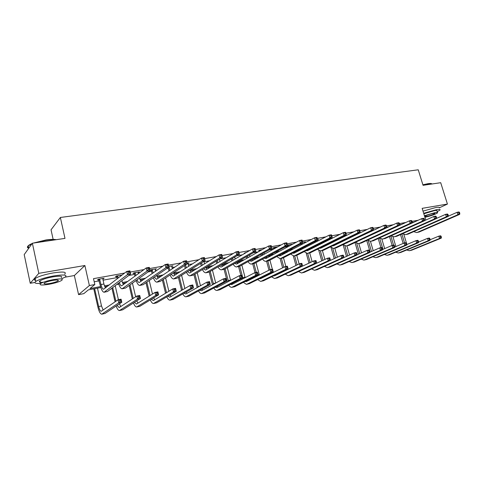 <?xml version="1.0" encoding="UTF-8"?>
<svg xmlns="http://www.w3.org/2000/svg" width="484" height="484" viewBox="0 0 484 484"><rect width="100%" height="100%" fill="white"/><g stroke="black" fill="none" stroke-linecap="round" stroke-linejoin="round"><path stroke-width="0.73" d="M439.448 207.757L447.428 204.066L422.157 208.35L425.775 220.093M32.374 243.222L38.799 273.327L30.25 283.273L24.2 254.596L32.374 243.222L64.989 238.388L60.361 217.473L418.243 169.799L423.052 185.318L440.706 182.698L447.428 204.066M100.829 287.526L88.39 289.856L83.805 293.649L78.583 294.635L89.383 285.542L94.828 284.538L89.97 288.555L100.545 286.582M65.08 277.169L74.355 275.541L78.583 294.635M30.25 283.273L34.909 282.456M53.137 239.392L51.044 229.803L60.361 217.473M121 275.184L121.115 275.668L121.962 275.015L116.281 276.037L115.452 276.697L116.729 276.461M121.115 275.668L120.655 275.753M155.31 268.977L155.424 269.449L156.362 268.789L150.966 269.763L150.04 270.423L151.256 270.205M188.609 266.333L187.937 263.072L188.07 263.526L189.087 262.866L187.151 263.217M245.164 253.174L244.16 253.356L245.297 252.69L246.308 252.509M273.678 248.008L272.673 248.189L273.877 247.524L277.774 246.816M304.472 242.321L305.446 241.812L302.706 242.309M375.07 229.622L376.449 228.962M399.615 224.77L401.774 224.376M94.205 281.779L99.208 280.871M103.019 280.175L117.14 277.598M128.744 275.487L134.619 274.416M148.043 271.972L151.661 271.312M155.4 270.629L156.846 270.368M166.811 268.553L168.287 268.281M172.001 267.604L174.875 267.083M188.191 264.657L192.426 263.883M203.994 261.777L209.518 260.767M220.099 258.843L226.173 257.736M236.93 255.776L242.399 254.778M253.32 252.787L258.214 251.898M269.292 249.877L273.642 249.085M284.858 247.046L287.823 246.501M300.032 244.281L301.272 244.051M330.747 238.685L331.685 238.509M343.374 236.38L345.346 236.023M357.131 233.875L358.692 233.591M370.562 231.431L371.73 231.213M383.685 229.035L384.477 228.896M396.505 226.7L396.94 226.621M418.212 220.244L412.017 221.357M405.925 222.452L399.427 223.62M393.353 224.715L386.547 225.937M380.491 227.026L373.352 228.315M367.326 229.398L359.848 230.741M353.84 231.824L346.012 233.234M340.04 234.304L331.83 235.781M325.895 236.851L317.304 238.394M311.406 239.459L302.409 241.074M296.547 242.127L287.133 243.821M281.319 244.868L271.464 246.64M265.698 247.681L255.407 249.526M249.671 250.561L238.939 252.491M233.221 253.519L222.029 255.534M216.33 256.556L204.659 258.656M198.984 259.678L186.812 261.868M181.161 262.885L168.462 265.165M162.842 266.182L149.598 268.559M144.008 269.57L130.184 272.056M124.636 273.055L93.497 278.651L94.828 284.538M413.088 222.549L413.88 222.186L412.193 222.495M387.279 227.407L386.752 227.504M386.752 227.413L389.257 226.645M317.631 239.913L318.551 239.441L317.583 239.616M291.047 244.771L292.04 244.232L287.466 245.14M259.606 250.555L258.583 250.742L259.751 250.077L262.237 249.629M171.832 265.988L171.947 266.448L172.927 265.789L168.801 266.539M138.376 272.044L138.484 272.516L139.38 271.863L133.844 272.861L132.967 273.521L134.213 273.291M138.484 272.516L138.109 272.589M103.183 278.409L103.292 278.899L104.09 278.246L98.264 279.298L97.484 279.952L98.79 279.716M103.292 278.899L102.747 278.996M74.355 275.541L84.882 265.516L38.799 273.327M84.882 265.516L89.383 285.542M104.417 285.856L109.293 284.949M118.453 283.243L118.483 283.237C119.584 286.788 120.8 288.646 122.131 288.791L146.991 271.082L146.241 267.93L149.314 267.38L150.064 270.526L125.531 288.053L122.398 288.742M122.343 282.517L127.722 281.513M139.809 279.262L145.672 278.167M156.84 276.086L163.162 274.906M173.447 272.988L180.199 271.73M190.291 269.848L196.813 268.632M207.098 266.714L213.008 265.613M223.481 263.659L228.805 262.667M239.447 260.682L244.22 259.793M255.026 257.778L259.267 256.986M270.217 254.941L273.956 254.245M285.046 252.176L288.301 251.571M299.517 249.478L302.318 248.957M313.65 246.846L315.822 246.441M327.456 244.269L328.69 244.039M340.942 241.758L341.281 241.691M377.127 235.811L376.703 235.889M364.924 238.098L364.149 238.243M352.455 240.433L351.311 240.645M339.701 242.817L338.177 243.101M326.664 245.255L324.74 245.618M313.329 247.754L310.982 248.195M299.693 250.307L296.904 250.827M285.735 252.92L282.487 253.525M271.445 255.594L267.725 256.29M256.822 258.329L252.594 259.122M241.843 261.136L237.087 262.026M226.494 264.004L221.315 264.978M210.77 266.95L205.875 267.864M194.653 269.969L190.055 270.828M178.124 273.061L173.847 273.859M161.172 276.231L157.233 276.969M143.778 279.492L140.197 280.157M136.27 280.895L135.296 281.077M125.925 282.831L122.718 283.43M118.78 284.168L116.711 284.556M107.599 286.262L104.786 286.788M448.232 216.209L457.114 212.294L458.941 211.968L459.498 212.397L458.765 212.53L459.068 213.486L459.8 213.359L459.498 212.397M459.8 213.359L459.697 214.358L419.235 231.975L417.008 232.477M459.697 214.358L457.876 214.69L417.468 232.314L416.573 232.556L413.711 231.636M459.068 213.486L457.876 214.69L457.114 212.294L458.765 212.53M403.166 243.44L400.504 234.607M403.868 234.48L406.899 244.505M401.883 233.99L404.576 242.938M430.082 239.755L438.813 236.15L440.603 235.793L441.099 236.259L440.386 236.398L440.67 237.329L441.39 237.19L441.099 236.259M441.39 237.19L441.323 238.11L411.775 250.167L409.688 250.639M441.323 238.11L439.532 238.473L410.027 250.524L409.307 250.718L406.705 249.998M440.67 237.329L439.532 238.473L438.813 236.15L440.386 236.398M422.883 184.785L428.044 183.666C430.04 183.382 431.256 183.406 431.68 183.745M432.079 183.981C431.734 183.569 430.476 183.521 428.298 183.829L422.949 184.991M437.215 211.689L440.016 210.038C440.5 209.342 439.284 209.233 436.356 209.711L423.681 213.287M439.351 207.908C439.835 207.2 438.613 207.085 435.685 207.557L423.016 211.133M423.833 213.777L434.317 210.655C436.435 210.304 437.318 210.383 436.967 210.885L437.457 212.464M424.91 217.286C430.996 215.912 435.213 214.436 437.578 212.845C437.929 212.349 437.052 212.276 434.934 212.633L424.438 215.749M424.686 216.56L426.464 216.505C430.421 215.64 433.192 214.672 434.789 213.619C435.019 213.293 434.45 213.25 433.083 213.48C429.114 214.345 426.331 215.307 424.728 216.366L424.668 216.487M33.251 243.095L45.938 239.973C50.578 239.32 54.033 239.217 56.301 239.677M55.739 239.762C53.361 239.489 50.142 239.647 46.089 240.227L34.618 242.889M61.498 278.863L65.334 276.993C67.524 274.797 63.688 274.434 53.827 275.904C45.278 277.513 39.265 279.359 35.78 281.452C33.832 283.037 35.405 283.697 40.505 283.43M64.699 274.101C66.883 271.875 63.041 271.482 53.18 272.928C44.637 274.519 38.623 276.37 35.151 278.488C33.868 279.437 34.007 280.079 35.562 280.411M43.227 282.281C39.664 282.45 38.569 281.972 39.954 280.853C42.453 279.347 46.773 278.016 52.919 276.86C60.034 275.789 62.805 276.049 61.232 277.641M48.975 284.296C55.091 283.122 59.369 281.791 61.813 280.315C63.398 278.748 60.627 278.506 53.512 279.589C47.359 280.756 43.04 282.087 40.535 283.576C38.956 285.185 41.769 285.427 48.975 284.296M52.689 280.442C48.727 281.198 45.95 282.051 44.34 283.013C43.324 284.048 45.133 284.199 49.767 283.473C53.712 282.716 56.471 281.863 58.056 280.908C59.072 279.891 57.287 279.74 52.689 280.442M31.89 243.888L28.229 245.878C26.983 246.955 27.152 247.741 28.725 248.232M28.604 247.651C26.959 246.894 27.6 245.763 30.528 244.251L32.162 243.519M400.026 224.697L400.244 225.09M436.477 218.423L445.589 214.358L447.452 214.025L447.99 214.466L447.246 214.6L447.549 215.568L448.293 215.434L447.99 214.466M448.293 215.434L448.214 216.439L408.127 234.099L405.864 234.601M448.214 216.439L446.351 216.778L406.324 234.444L405.441 234.686L402.537 233.699M447.549 215.568L446.351 216.778L445.589 214.358L447.246 214.6M400.207 224.957L399.615 225.229M387.363 227.534L387.158 227.226M424.468 220.686L433.803 216.469L435.709 216.124L436.229 216.578L435.467 216.711L435.769 217.691L436.532 217.558L436.229 216.578M436.532 217.558L436.471 218.574L396.783 236.265L394.496 236.773M436.471 218.574L434.565 218.919L394.944 236.615L394.073 236.857L391.139 235.799M435.769 217.691L434.565 218.919L433.803 216.469L435.467 216.711M392.125 245.412L389.481 236.549M392.972 236.785L395.894 246.55M390.842 235.932L393.583 245.122M418.551 242.127L427.499 238.394L429.326 238.031L429.81 238.503L429.078 238.648L429.362 239.592L430.094 239.447L429.81 238.503M430.094 239.447L430.052 240.373L400.788 252.43L398.671 252.914M430.052 240.373L428.219 240.742L399.01 252.799L398.296 252.993L395.658 252.212M429.362 239.592L428.219 240.742L427.499 238.394L429.078 238.648M380.92 247.633L378.228 238.515M381.834 239.078L384.665 248.619M379.613 238.043L382.965 249.357M406.772 244.559L415.944 240.687L417.813 240.312L418.273 240.802L417.523 240.947L417.813 241.897L418.563 241.752L418.273 240.802M418.563 241.752L418.533 242.684L389.578 254.747L387.43 255.237M418.533 242.684L416.663 243.059L387.763 255.122L387.055 255.31L384.393 254.475M417.813 241.897L416.663 243.059L415.944 240.687L417.523 240.947M382.372 236.622L421.752 218.623L423.7 218.272L424.196 218.732L423.415 218.877L423.724 219.869L424.504 219.724L424.196 218.732M424.504 219.724L424.462 220.752L385.21 238.473L382.886 238.993M424.462 220.752L422.514 221.103L383.334 238.83L382.463 239.072L379.492 237.934M423.724 219.869L422.514 221.103L421.752 218.623L423.415 218.877M370.127 252.073L366.745 240.512M370.454 241.347L373.206 250.724M368.3 240.681L371.47 251.486M394.732 247.04L404.134 243.028L406.046 242.647L406.481 243.143L405.719 243.295L406.009 244.257L406.772 244.105L406.481 243.143M406.772 244.105L406.766 245.049L378.137 257.107L375.959 257.603M406.766 245.049L404.86 245.43L376.286 257.488L375.59 257.682L372.892 256.774M406.009 244.257L404.86 245.43L404.134 243.028L405.719 243.295M367.882 232.713L367.967 233.016M370.169 238.921L409.422 220.831L411.418 220.474L411.89 220.94L411.091 221.085L411.4 222.089L412.199 221.944L411.89 220.94M412.199 221.944L412.18 222.979L373.388 240.729L371.028 241.256M412.18 222.979L410.19 223.342L371.47 241.099L370.611 241.334L367.604 240.112M411.4 222.089L410.19 223.342L409.422 220.831L411.091 221.085M358.408 254.233L355.02 242.544M358.813 243.597L361.506 252.86M356.726 243.283L359.733 253.646M382.433 249.587L392.064 245.424L394.018 245.037L394.436 245.539L393.655 245.697L393.946 246.671L394.726 246.513L394.436 245.539M394.726 246.513L394.744 247.463L366.461 259.515L364.246 260.023M394.744 247.463L392.79 247.85L364.567 259.908L363.877 260.096L361.155 259.122M393.946 246.671L392.79 247.85L392.064 245.424L393.655 245.697M353.931 235.43L354.052 235.847M355.734 234.552L355.855 234.97M352.703 236.501L352.588 236.089M357.833 241.213L396.813 223.088L398.852 222.725L399.3 223.203L398.483 223.348L398.792 224.364L399.609 224.219L399.3 223.203M399.609 224.219L399.615 225.26L361.312 243.035L358.916 243.573M399.615 225.26L397.576 225.629L359.352 243.41L358.505 243.646L355.462 242.333M398.792 224.364L397.576 225.629L396.813 223.088L398.483 223.348M346.447 256.429L343.053 244.595L346.139 246.011L346.967 245.775L384.671 227.97L383.903 225.399L385.99 225.024L386.42 225.514L385.579 225.665L385.887 226.694L386.722 226.542L386.42 225.514M346.919 245.86L349.557 255.026M344.88 245.854L347.748 255.842M369.861 252.188L379.728 247.868L381.725 247.475L382.118 247.989L381.319 248.147L381.61 249.133L382.408 248.976L382.118 247.989M382.408 248.976L382.451 249.925L354.536 261.977L352.285 262.491M382.451 249.925L380.454 250.331L352.606 262.376L351.922 262.564L349.164 261.511M381.61 249.133L380.454 250.331L379.728 247.868L381.319 248.147M341.48 237.317L341.637 237.856M343.319 236.41L343.477 236.948M340.312 238.515L340.155 237.977M344.396 240.076L344.548 240.463M346.556 242.92L346.919 243.077M342.599 240.947L342.781 241.322M345.274 243.537L383.903 225.399L385.579 225.665M386.722 226.542L386.758 227.589L348.97 245.394L346.538 245.933M386.758 227.589L384.671 227.97L385.887 226.694M341.401 241.988L341.25 241.607M334.226 258.656L331.08 247.578M334.777 248.183L337.348 257.222M332.762 248.395L335.509 258.069M357.004 254.856L367.114 250.373L369.153 249.968L369.522 250.494L368.705 250.658L368.996 251.656L369.812 251.492L369.522 250.494M369.812 251.492L369.879 252.448L342.357 264.488L340.07 265.008M369.879 252.448L367.84 252.86L340.385 264.899L339.714 265.081L336.924 263.949M368.996 251.656L367.84 252.86L367.114 250.373L368.705 250.658M328.757 239.217L328.945 239.889M330.632 238.267L330.826 238.945M327.644 240.548L327.45 239.876M331.74 242.145L331.921 242.659M333.839 245.213L334.305 245.442M329.894 243.065L330.106 243.555M332.46 245.884L333.627 245.769L370.69 227.764L372.825 227.377L373.224 227.885L372.371 228.037L372.674 229.077L373.533 228.926L373.224 227.885M373.533 228.926L373.594 229.979L336.362 247.802L333.893 248.346M373.594 229.979L371.452 230.366L334.317 248.189L333.494 248.425L330.378 246.9M328.763 244.22L328.569 243.718M372.674 229.077L371.452 230.366L370.69 227.764L372.371 228.037M321.739 260.906L318.805 250.458M321.449 247.251L321.594 247.766M322.374 250.549L324.885 259.448M320.36 250.906L323.003 260.319M343.858 257.591L354.209 252.932L356.297 252.515L356.641 253.059L355.807 253.223L356.097 254.233L356.932 254.064L356.641 253.059M356.932 254.064L357.023 255.032L329.919 267.059L327.595 267.585M357.023 255.032L354.935 255.449L327.904 267.471L327.244 267.658L324.419 266.43M356.097 254.233L354.935 255.449L354.209 252.932L355.807 253.223M315.737 241.117L315.973 241.946M317.486 239.036L317.177 237.94L316.233 238.11L316.542 239.211L317.486 239.036L317.885 240.959M318.781 244.251L319.016 244.892M314.691 242.605L314.455 241.776M320.844 247.548L321.406 247.856M316.905 245.2L317.159 245.83M319.379 248.274L320.692 248.207L357.156 230.184L359.346 229.791L359.721 230.305L358.844 230.463L359.146 231.521L360.023 231.364L359.721 230.305M360.023 231.364L360.114 232.423L323.475 250.258L320.965 250.821M360.114 232.423L357.924 232.822L321.382 250.658L320.577 250.893L317.419 249.248M315.84 246.489L315.616 245.854M359.146 231.521L357.924 232.822L357.156 230.184L358.844 230.463M308.98 263.193L306.227 253.259M308.701 249.345L308.883 249.992M309.712 252.975L312.138 261.699M307.655 253.368L310.226 262.606M314.261 267.773L341.008 255.552L343.144 255.128L343.465 255.679L342.605 255.848L342.896 256.871L343.755 256.702L343.465 255.679M343.755 256.702L343.87 257.669L317.208 269.679L314.842 270.217M343.87 257.669L341.734 258.099L315.144 270.102L314.497 270.29L311.648 268.959M342.896 256.871L341.734 258.099L341.008 255.552L342.605 255.848M302.421 243.016L302.7 244.021M304.49 241.982L304.654 242.992M305.592 246.35L305.827 247.155M301.447 244.68L301.169 243.682M307.564 249.919L308.223 250.325M303.631 247.36L303.916 248.135M306.021 250.7L307.467 250.706L343.295 232.665L345.54 232.266L345.885 232.792L344.983 232.949L345.292 234.02L346.187 233.857L345.885 232.792M346.187 233.857L346.308 234.928L310.298 252.775L307.751 253.344M346.308 234.928L344.064 235.333L308.157 253.186L307.364 253.416L304.17 251.638M302.633 248.794L302.373 248.008M345.292 234.02L344.064 235.333L343.295 232.665L344.983 232.949M288.664 244.843L289.129 246.108M290.067 249.532L290.376 250.482M291.065 244.414L291.12 245.037M292.064 248.48L292.342 249.454M289.123 251.142L288.827 250.186M287.895 246.767L287.502 245.612M293.988 252.333L294.744 252.848M292.372 253.168L293.945 253.259L329.096 235.206L331.395 234.794L331.703 235.333L330.784 235.502L331.092 236.579L332.012 236.416L331.703 235.333M332.012 236.416L332.163 237.493L296.819 255.346L294.23 255.921M332.163 237.493L329.864 237.91L294.629 255.764L293.855 255.994L290.624 254.07M331.092 236.579L329.864 237.91L329.096 235.206L330.784 235.502M288.863 245.14L287.629 245.799M274.882 247.342L275.239 248.207M276.189 251.722L276.527 252.866M278.227 250.621L278.548 251.783M275.311 253.519L274.979 252.376M274.029 248.873L273.496 247.735M280.103 254.784L280.95 255.425M278.415 255.673L280.109 255.873L314.539 237.813L316.899 237.39L317.177 237.94M283.031 257.978L280.793 258.408L315.308 240.548L317.667 240.124L283.031 257.978L280.405 258.565M280.793 258.408L280.03 258.637L276.763 256.544M316.542 239.211L315.308 240.548L314.539 237.813L316.233 238.11M275.081 247.633L273.877 248.298M260.779 249.889L261.015 250.319M261.977 253.925L262.358 255.286M264.064 252.769L264.433 254.148M261.172 255.939L260.797 254.578M259.841 250.978L259.412 250.27M265.91 257.27L266.841 258.063M264.143 258.22L265.952 258.541L299.62 240.481L302.034 240.052L302.282 240.615L301.314 240.79L301.623 241.903L302.591 241.728L302.282 240.615M302.591 241.728L302.803 242.817L268.929 260.676L266.254 261.269M302.803 242.817L300.389 243.258L265.891 261.336C264.742 261.396 263.641 260.64 262.588 259.061M301.623 241.903L300.389 243.258L299.62 240.481L301.314 240.79M260.985 250.192L259.805 250.851M247.433 256.139L247.862 257.736M249.562 254.929L249.986 256.538M246.707 258.389L246.283 256.792M251.377 259.793L252.4 260.761M249.544 260.809L251.456 261.275L284.314 243.222L286.794 242.774L287.006 243.355L286.014 243.537L286.322 244.662L287.314 244.481L287.006 243.355M287.314 244.481L287.563 245.582L254.493 263.429L251.771 264.034M287.563 245.582L285.082 246.035L251.42 264.101C250.252 264.155 249.139 263.326 248.074 261.62M286.322 244.662L285.082 246.035L284.314 243.222L286.014 243.537M232.532 258.353L233.022 260.223M234.71 257.077L235.194 258.958M231.903 260.87L231.419 259.007M236.513 262.352L237.62 263.514M234.607 263.435L236.622 264.076L268.62 246.029L271.161 245.576L271.336 246.168L270.314 246.35L270.623 247.493L271.645 247.312L271.336 246.168M271.645 247.312L271.929 248.419L239.713 266.254L236.948 266.865M271.929 248.419L269.388 248.879L236.603 266.932C235.418 266.974 234.292 266.073 233.221 264.222M270.623 247.493L269.388 248.879L268.62 246.029L270.314 246.35M217.268 260.555L217.824 262.727M219.488 259.212L220.045 261.402M216.741 263.381L216.185 261.215M221.291 264.942L222.483 266.333M219.312 266.103L220.964 267.095L221.43 266.944L252.509 248.915L255.116 248.443L255.885 251.329L224.576 269.14L221.763 269.763M255.558 250.21L255.256 249.054L254.209 249.242L254.517 250.403L255.558 250.21L255.885 251.329L253.277 251.801L221.43 269.83C220.226 269.86 219.089 268.868 218.012 266.865M254.517 250.403L253.277 251.801L252.509 248.915L254.209 249.242M255.256 249.054L255.116 248.443M201.616 262.745L202.251 265.262M203.879 261.324L204.52 263.859M201.205 265.916L200.57 263.399M205.706 267.555L206.977 269.219M203.655 268.801L205.416 270.03L205.869 269.878L235.974 251.874L238.654 251.396L239.417 254.318L209.076 272.099L206.208 272.734M239.054 253.192L238.745 252.019L237.674 252.212L237.977 253.386L239.054 253.192L239.417 254.318L236.737 254.802L205.888 272.794C204.665 272.813 203.516 271.724 202.433 269.54M237.977 253.386L236.737 254.802L235.974 251.874L237.674 252.212M238.745 252.019L238.654 251.396M185.566 264.893L186.292 267.821M185.281 268.469L184.561 265.553M189.746 270.193L191.089 272.165M187.611 271.53L189.486 273.036L189.922 272.891L218.992 254.911L221.745 254.421L222.507 257.385L193.189 275.136L190.273 275.777M222.096 256.254L221.793 255.062L220.692 255.262L220.994 256.447L222.096 256.254L222.507 257.385L219.754 257.881L189.958 275.838C188.724 275.832 187.556 274.634 186.467 272.244M220.994 256.447L219.754 257.881L218.992 254.911L220.692 255.262M221.793 255.062L221.745 254.421M168.849 266.527L169.926 270.387M171.747 266L172.292 268.808M168.958 271.034L168.129 267.652M173.387 272.837L174.815 275.184M171.173 274.283L173.157 276.116L173.581 275.977L201.55 258.032L204.375 257.53L205.137 260.537L176.908 278.246L173.944 278.899M204.684 259.394L204.375 258.19L203.244 258.389L203.552 259.599L204.684 259.394L205.137 260.537L202.306 261.051L173.635 278.953C172.377 278.923 171.203 277.598 170.108 274.979M203.552 259.599L202.306 261.051L201.55 258.032L203.244 258.389M204.375 258.19L204.375 257.53M295.942 265.504L293.328 255.988M295.676 251.462L295.893 252.255M296.752 255.383L299.118 263.974M294.665 255.842L297.158 264.917M300.848 270.489L327.499 258.232L329.683 257.797L329.973 258.365L329.102 258.535L329.392 259.569L330.269 259.394L329.973 258.365M330.269 259.394L330.409 260.374L304.218 272.359L301.816 272.903M330.409 260.374L328.225 260.809L302.113 272.794L301.471 272.976L298.592 271.536M329.392 259.569L328.225 260.809L327.499 258.232L329.102 258.535M282.608 267.84L280.109 258.625M282.353 253.598L282.614 254.554M283.479 257.748L285.856 266.49M280.381 254.638L280.52 255.159M281.392 258.377L283.799 267.253M286.709 269.534L286.843 269.897M284.755 270.477L284.913 270.828M287.302 273.188L313.668 260.973L315.907 260.531L316.167 261.112L315.272 261.287L315.568 262.334L316.463 262.153L316.167 261.112M316.463 262.153L316.633 263.139L290.938 275.1L288.494 275.656M316.633 263.139L314.394 263.586L288.785 275.547L288.161 275.723L285.245 274.168M283.672 271.427L283.539 271.064M315.568 262.334L314.394 263.586L313.668 260.973L315.272 261.287M268.971 270.199L266.563 261.209M268.82 256.084L269.031 256.889M269.915 260.156L272.335 269.177M266.714 256.835L267.017 257.966M267.821 260.967L270.139 269.612M273.085 271.935L273.254 272.45M275.075 275.16L275.463 275.384M271.076 272.928L271.276 273.424M273.496 275.922L274.488 275.856L299.511 263.786L301.798 263.326L302.034 263.919L301.115 264.101L301.405 265.165L302.325 264.978L302.034 263.919M302.325 264.978L302.53 265.97L277.362 277.901L274.876 278.463M302.53 265.97L300.237 266.43L275.16 278.354L274.549 278.536L271.597 276.842M270.066 274.017L269.891 273.514M301.405 265.165L300.237 266.43L299.511 263.786L301.115 264.101M255.032 272.607L252.715 263.853M251.765 260.253L251.613 259.666M254.995 258.674L255.147 259.249M256.036 262.6L259.357 275.039M252.751 259.091L253.09 260.38M253.949 263.629L256.26 272.365M261.076 277.87L261.572 278.197M257.083 275.408L257.325 276.062M259.4 278.693L260.549 278.699L285.009 266.66L287.357 266.194L287.556 266.799L286.619 266.986L286.909 268.063L287.847 267.87L287.556 266.799M287.847 267.87L288.083 268.868L263.478 280.768L260.943 281.343M288.083 268.868L285.735 269.34L261.221 281.234L260.622 281.41L257.645 279.564M256.157 276.648L255.933 275.983M286.909 268.063L285.735 269.34L285.009 266.66L286.619 266.986M240.863 275.42L238.552 266.557M237.741 263.447L237.36 261.971M240.857 261.318L240.941 261.644M241.837 265.075L245.14 277.671M238.558 261.747L238.842 262.824M239.731 266.242L243.053 278.742M246.761 280.617L247.366 281.077M245.001 281.507L246.296 281.615L270.151 269.606L272.559 269.128L272.722 269.751L271.76 269.945L272.05 271.028L273.012 270.834L272.722 269.751M273.012 270.834L273.285 271.839L249.272 283.697L246.695 284.283M273.285 271.839L270.877 272.323L246.967 284.175L246.38 284.344L243.367 282.335M241.921 279.328L241.661 278.475M272.05 271.028L270.877 272.323L270.151 269.606L271.76 269.945M227.359 282.045L224.068 269.334M223.191 265.922L222.87 264.688M227.311 267.585L230.602 280.333M224.038 264.464L224.255 265.305M225.157 268.814L228.454 281.464M232.126 283.412L232.828 284.011M230.281 284.368L231.709 284.592L254.923 272.625L257.391 272.141L258.117 274.882L234.734 286.697L232.108 287.29M257.815 273.877L257.524 272.776L256.538 272.97L256.829 274.071L257.815 273.877L258.117 274.882L255.655 275.378L231.806 287.357C230.771 287.423 229.761 286.691 228.763 285.155M256.829 274.071L255.655 275.378L254.923 272.625L256.538 272.97M257.524 272.776L257.391 272.141M212.458 284.798L209.203 272.026M208.295 268.432L208.047 267.458M212.434 270.132L215.719 283.031M209.185 267.247L209.33 267.815M210.244 271.415L213.511 284.223M217.147 286.25L217.951 287.018M215.223 287.272L216.772 287.641L239.32 275.723L241.849 275.221L242.575 278.004L219.857 289.765L217.183 290.37M242.23 276.987L241.939 275.874L240.929 276.074L241.22 277.193L242.23 276.987L242.575 278.004L240.046 278.512L216.886 290.436C215.846 290.491 214.817 289.686 213.813 288.022M241.22 277.193L240.046 278.512L239.32 275.723L240.929 276.074M241.939 275.874L241.849 275.221M197.2 287.587L193.963 274.664M193.043 270.961L192.874 270.302M197.206 272.704L200.479 285.754M194.967 274.059L198.216 287.018M201.822 289.117L202.717 290.091M199.819 290.219L201.483 290.763L223.318 278.899L225.907 278.385L226.633 281.204L204.623 292.911L201.901 293.528M226.252 280.182L225.961 279.05L224.927 279.262L225.217 280.387L226.252 280.182L226.633 281.204L224.038 281.724L201.616 293.588C200.558 293.631 199.523 292.747 198.507 290.932M225.217 280.387L224.038 281.724L223.318 278.899L224.927 279.262M225.961 279.05L225.907 278.385M181.573 290.406L178.36 277.332M177.416 273.514L177.344 273.206M181.609 275.293L184.87 288.5M179.322 276.727L182.553 289.843M186.128 292.027L187.12 293.237M184.047 293.201L185.826 293.957L206.898 282.154L209.56 281.627L210.28 284.483L189.026 296.129L186.249 296.759M209.862 283.461L209.572 282.311L208.507 282.523L208.798 283.672L209.862 283.461L210.28 284.483L207.624 285.016L185.971 296.813C184.9 296.849 183.853 295.869 182.831 293.891M208.798 283.672L207.624 285.016L206.898 282.154L208.507 282.523M209.572 282.311L209.56 281.627M165.564 293.25L162.364 280.024M165.625 277.901L168.874 291.265M163.296 279.419L166.508 292.687M170.059 294.956L171.136 296.45M167.9 296.22L169.787 297.236L190.055 285.499L192.783 284.955L193.503 287.853L173.042 299.427L170.217 300.068M193.043 286.818L192.759 285.657L191.664 285.875L191.954 287.036L193.043 286.818L193.503 287.853L190.775 288.397L169.951 300.122C168.868 300.134 167.809 299.058 166.774 296.886M191.954 287.036L190.775 288.397L190.055 285.499L191.664 285.875M192.759 285.657L192.783 284.955M152.182 269.546L153.144 272.952M155.152 269.007L155.558 271.27M152.212 273.599L150.96 269.769M156.622 275.487L158.123 278.27M154.329 277.048L156.417 279.28L156.822 279.135L183.624 261.239L186.528 260.725L187.284 263.774L160.21 281.428L157.191 282.099M186.782 262.624L186.479 261.402L185.318 261.608L185.62 262.836L186.782 262.624L187.284 263.774L184.38 264.3L156.901 282.154C155.624 282.093 154.432 280.617 153.331 277.725M185.62 262.836L184.38 264.3L183.624 261.239L185.318 261.608M152.399 269.866L151.474 270.526M186.479 261.402L186.528 260.725M149.157 296.111L145.974 282.735M149.241 280.514L152.472 294.042M146.864 282.136L150.058 295.549M153.597 297.908L154.765 299.741M151.359 299.275L153.349 300.594L172.77 288.924L175.571 288.373L176.285 291.308L156.671 302.809L153.785 303.456M175.783 290.267L175.492 289.093L174.373 289.317L174.663 290.491L175.783 290.267L176.285 291.308L173.484 291.87L153.531 303.51C152.43 303.504 151.359 302.3 150.318 299.905M174.663 290.491L173.484 291.87L172.77 288.924L174.373 289.317M175.492 289.093L175.571 288.373M135.09 272.637L135.913 275.505M138.14 272.087L138.376 273.702M135.03 276.152L133.905 272.849M139.434 278.118L141.007 281.422M137.057 279.819C137.752 281.585 138.484 282.487 139.247 282.517L165.195 264.542L168.178 264.004L168.94 267.101L143.095 284.701L140.015 285.378M168.384 265.946L168.081 264.7L166.883 264.917L167.186 266.158L168.384 265.946L168.94 267.101L165.952 267.646L139.737 285.433C138.436 285.33 137.232 283.678 136.131 280.478M167.186 266.158L165.952 267.646L165.195 264.542L166.883 264.917M135.314 272.964L134.431 273.617M168.081 264.7L168.178 264.004M132.332 298.979L129.167 285.451M132.434 283.122L135.653 296.807M130.008 284.852L133.191 298.416M136.73 300.873L137.988 303.099M134.413 302.349L136.5 304.031L155.019 292.451L157.893 291.876L158.607 294.853L139.882 306.269L136.942 306.935M158.056 293.812L157.772 292.614L156.616 292.844L156.907 294.042L158.056 293.812L158.607 294.853L155.733 295.434L136.7 306.983C135.587 306.953 134.504 305.61 133.457 302.954M156.907 294.042L155.733 295.434L155.019 292.451L156.616 292.844M157.772 292.614L157.893 291.876M117.564 275.807L118.223 278.022M120.685 275.245L120.734 276.08M117.388 278.669L116.42 276.013M121.811 280.714L123.45 284.646M119.336 282.577C120.056 284.683 120.818 285.772 121.635 285.844L146.241 267.93L147.929 268.317L148.231 269.582L149.459 269.358L149.157 268.1L147.929 268.317M149.459 269.358L150.064 270.526L146.991 271.082L148.231 269.582M117.787 276.14L116.953 276.794M149.157 268.1L149.314 267.38M115.071 301.834L111.925 288.161M115.198 285.699L118.429 299.705M112.724 287.563L115.882 301.278M119.439 303.819L120.782 306.541M117.037 305.428L119.221 307.558L136.784 296.063L139.737 295.476L140.451 298.501L122.676 309.82L119.675 310.498M139.852 297.448L139.567 296.238L138.382 296.474L138.666 297.684L139.852 297.448L140.451 298.501L137.498 299.094L119.439 310.546C118.308 310.474 117.219 308.967 116.16 306.015M138.666 297.684L137.498 299.094L136.784 296.063L138.382 296.474M139.567 296.238L139.737 295.476M99.577 279.062L100.981 284.562C101.713 287.502 102.572 289.069 103.558 289.257L126.741 271.421L129.906 270.858L130.656 274.047L107.502 291.495L104.314 292.197M102.783 278.481L103.897 284.023L105.427 287.944M129.99 272.873L129.694 271.591L128.423 271.82L128.726 273.103L129.99 272.873L130.656 274.047L127.492 274.622L104.06 292.245C102.584 291.961 101.295 289.607 100.194 285.197L98.482 279.262M128.726 273.103L127.492 274.622L126.741 271.421L128.423 271.82M99.807 279.401L99.02 280.048M129.694 271.591L129.906 270.858M94.634 288.688L98.663 306.541C99.401 309.518 100.255 311.097 101.223 311.279L118.048 299.784L121.085 299.179L121.793 302.246L118.755 302.857L101.743 314.201C100.291 313.922 99.008 311.551 97.901 307.092L93.787 288.845M97.484 288.155L101.513 305.973L103.134 310.05M121.145 301.187L120.861 299.959L119.645 300.201L119.929 301.429L121.145 301.187L121.793 302.246L105.022 313.463L101.961 314.152M119.929 301.429L118.755 302.857L118.048 299.784L119.645 300.201M120.861 299.959L121.085 299.179M419.235 231.975L417.468 232.314M411.775 250.167L410.027 250.524M408.127 234.099L406.324 234.444M396.783 236.265L394.944 236.615M400.788 252.43L399.01 252.799M389.578 254.747L387.763 255.122M385.21 238.473L383.334 238.83M378.137 257.107L376.286 257.488M373.388 240.729L371.47 241.099M366.461 259.515L364.567 259.908M361.312 243.035L359.352 243.41M354.536 261.977L352.606 262.376M348.97 245.394L346.967 245.775M342.357 264.488L340.385 264.899M336.362 247.802L334.317 248.189M329.919 267.059L327.904 267.471M323.475 250.258L321.382 250.658M317.208 269.679L315.144 270.102M305.682 246.677L304.551 246.888M310.298 252.775L308.157 253.186M292.251 249.163L290.073 249.562M296.819 255.346L294.629 255.764M278.524 251.704L276.291 252.116M263.986 254.396L262.195 254.723M268.929 260.676L266.636 261.112M248.812 257.204L247.766 257.397M254.493 263.429L252.146 263.877M239.713 266.254L237.311 266.708M224.576 269.14L222.12 269.612M209.076 272.099L206.553 272.583M193.189 275.136L190.605 275.626M176.908 278.246L174.258 278.748M304.218 272.359L302.113 272.794M290.938 275.1L288.785 275.547M277.362 277.901L275.16 278.354M259.152 274.368L258.039 274.591M263.478 280.768L261.221 281.234M245.007 277.205L242.714 277.665M249.272 283.697L246.967 284.175M230.535 280.109L228.188 280.575M234.734 286.697L232.374 287.181M215.574 283.104L213.323 283.557M219.857 289.765L217.443 290.267M199.426 286.346L198.107 286.607M204.623 292.911L202.149 293.419M182.861 289.662L182.522 289.728M189.026 296.129L186.491 296.65M173.042 299.427L170.447 299.965M160.21 281.428L157.5 281.948M156.671 302.809L154.009 303.353M143.095 284.701L140.312 285.227M139.882 306.269L137.153 306.832M125.531 288.053L122.67 288.597M122.676 309.82L119.875 310.395M103.897 284.023L100.981 284.562M107.502 291.495L104.574 292.052M101.513 305.973L98.663 306.541M105.022 313.463L102.154 314.055M28.738 248.28L28.229 245.878M57.874 280.073L58.056 280.908M39.954 280.853L40.535 283.576M35.78 281.452L35.151 278.488M30.528 244.251L30.292 244.608"/></g></svg>
